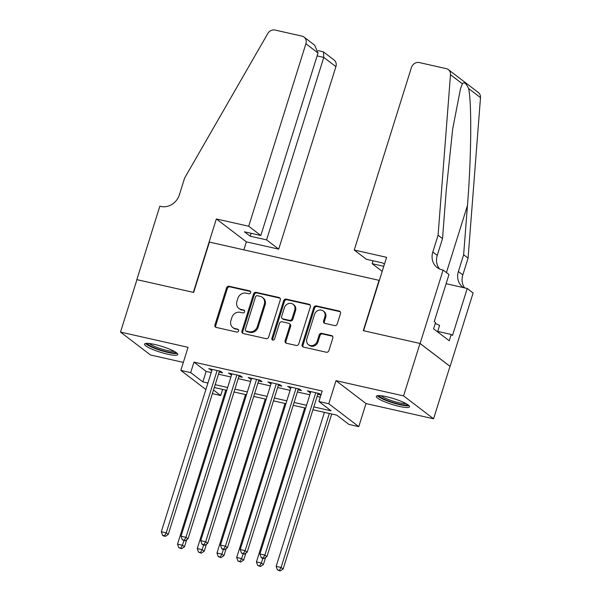 <?xml version="1.0" encoding="UTF-8"?>
<svg xmlns="http://www.w3.org/2000/svg" width="601" height="601" viewBox="0 0 601 601"><rect width="100%" height="100%" fill="white"/><g stroke="black" fill="none" stroke-linecap="round" stroke-linejoin="round"><path stroke-width="0.9" d="M250.609 292.634A1.533 1.367 -52.7 0 0 249.7 290.884L229.131 286.249A2.194 1.946 -52.7 0 0 226.547 287.871L214.933 324.931A2.194 1.946 -52.7 0 0 216.225 327.425L236.802 332.068A1.533 1.367 -52.7 0 0 238.184 329.408A1.533 1.367 -52.7 0 0 237.703 329.183L235.036 328.582A7.009 6.235 -52.7 0 1 232.85 327.568A7.009 6.235 -52.7 0 1 230.912 320.596L231.873 317.508A7.009 6.235 -52.7 0 1 240.137 312.317L242.796 312.918A1.533 1.367 -52.7 0 0 244.179 310.259A1.533 1.367 -52.7 0 0 243.705 310.033L241.039 309.432A7.009 6.235 -52.7 0 1 238.852 308.418A7.009 6.235 -52.7 0 1 236.907 301.447L237.876 298.359A7.009 6.235 -52.7 0 1 246.14 293.168L248.799 293.769A1.533 1.367 -52.7 0 0 250.609 292.634M249.7 290.884L250.512 291.508A1.533 1.367 -52.7 0 0 250.512 291.508L229.943 286.865A2.194 1.946 -52.7 0 0 227.358 288.488L215.744 325.554A2.194 1.946 -52.7 0 0 215.992 327.357M237.703 329.183L238.514 329.799A1.533 1.367 -52.7 0 0 238.514 329.799L235.036 328.582M243.705 310.033L244.517 310.649A1.533 1.367 -52.7 0 0 244.517 310.649L241.039 309.432M386.601 396.735A17.406 3.005 -162.6 0 0 376.316 396.36A17.406 3.005 -162.6 0 0 399.252 406.389A17.406 3.005 -162.6 0 0 409.536 406.772A17.406 3.005 -162.6 0 0 386.601 396.735M154.825 344.493A17.406 3.005 -162.6 0 0 144.533 344.118A17.406 3.005 -162.6 0 0 167.476 354.147A17.406 3.005 -162.6 0 0 177.761 354.53A17.406 3.005 -162.6 0 0 154.825 344.493M334.659 325.577A2.194 1.946 -52.7 0 0 337.236 323.954L340.497 313.557A2.194 1.946 -52.7 0 0 339.204 311.055L316.359 305.909A2.194 1.946 -52.7 0 0 313.775 307.532L302.16 344.591A2.194 1.946 -52.7 0 0 303.452 347.085L326.298 352.239A2.194 1.946 -52.7 0 0 328.882 350.616L332.819 338.055A2.194 1.946 -52.7 0 0 331.527 335.561L321.745 333.36A2.194 1.946 -52.7 0 0 319.169 334.982L317.215 341.21A5.86 5.214 -52.7 0 1 308.478 344.696A5.86 5.214 -52.7 0 1 306.856 338.874L314.503 314.473A5.86 5.214 -52.7 0 1 323.24 310.98A5.86 5.214 -52.7 0 1 324.863 316.81L323.586 320.874A2.194 1.946 -52.7 0 0 324.878 323.368L334.659 325.577M420.001 343.456L450.006 366.355L433.569 418.792L403.564 395.894L420.001 343.456L363.289 330.67L379.066 280.329L209.426 242.09L193.65 292.432L136.938 279.653L120.501 332.09L188.06 347.318L180.833 370.396L190.69 372.62L193.98 362.133L322.196 391.026L318.913 401.521L328.777 403.744L358.782 426.642L348.918 424.419L336.755 415.133L312.926 409.762M403.564 395.894L336.004 380.666L328.777 403.744M280.276 299.982A2.194 1.946 -52.7 0 0 278.992 297.487L256.139 292.334A2.194 1.946 -52.7 0 0 253.562 293.957L241.948 331.023A2.194 1.946 -52.7 0 0 243.24 333.517L266.085 338.663A2.194 1.946 -52.7 0 0 268.662 337.041L280.276 299.982M286.249 299.125L309.094 304.271A2.194 1.946 -52.7 0 1 310.386 306.765L298.772 343.832A2.194 1.946 -52.7 0 1 296.195 345.455L286.414 343.246A2.194 1.946 -52.7 0 1 285.122 340.752L289.832 325.719A2.194 1.946 -52.7 0 0 288.54 323.225L282.057 321.768A2.194 1.946 -52.7 0 0 279.473 323.391L274.567 339.039A1.533 1.367 -52.7 0 1 271.862 338.423L283.664 300.748A2.194 1.946 -52.7 0 1 286.249 299.125L287.06 299.741L309.906 304.895L309.094 304.271M120.501 332.09L150.505 354.996L183.335 362.395M219.147 372.057L222.603 372.83L220.575 371.283L208.735 368.616L211.868 370.411M238.875 376.504L242.323 377.278L240.295 375.73L228.463 373.063L231.595 374.859M258.595 380.944L262.051 381.725L260.023 380.178L248.19 377.511L251.323 379.306M278.323 385.391L281.779 386.173L279.75 384.625L267.911 381.958L271.043 383.754M298.051 389.839L301.499 390.62L299.478 389.072L287.639 386.405L290.771 388.201M193.98 362.133L206.143 371.41L211.199 372.552M218.479 374.19L230.927 377M238.206 378.638L250.647 381.447M257.927 383.085L270.375 385.887M277.654 387.532L290.103 390.334M297.382 391.98L309.831 394.782M317.103 396.42L320.28 397.141M320.994 394.88L319.199 393.512L307.366 390.845L310.499 392.641M317.779 394.286L320.957 395M336.004 380.666L366.009 403.564L433.569 418.792M366.009 403.564L358.782 426.642M222.61 389.41L220.702 395.518L212.378 393.64M313.82 406.915L331.076 410.799L318.913 401.521M190.69 372.62L202.86 381.898L207.916 383.04M215.188 384.678L227.636 387.487M234.916 389.125L247.364 391.935M254.644 393.572L267.092 396.382M274.364 398.02L286.812 400.822M294.092 402.467L306.54 405.269M205.88 389.516L180.833 370.396M213.513 390.034L220.702 395.518M305.646 408.124L293.198 405.314M285.918 403.677L273.478 400.867M266.198 399.229L253.75 396.427M246.47 394.782L234.022 391.98M226.742 390.334L214.294 387.532M206.143 371.41L202.86 381.898M210.763 370.163L211.086 369.149M230.491 374.611L230.807 373.589M250.219 379.058L250.534 378.037M269.939 383.506L270.262 382.484M289.667 387.945L289.983 386.931M309.395 392.393L309.71 391.379M238.852 308.418L239.664 309.034A7.009 6.235 -52.7 0 0 241.85 310.056M232.85 327.568L233.661 328.184A7.009 6.235 -52.7 0 0 235.847 329.198M280.028 298.171A2.194 1.946 -52.7 0 0 279.803 298.104L256.95 292.957A2.194 1.946 -52.7 0 0 254.373 294.58L242.759 331.639A2.194 1.946 -52.7 0 0 243.007 333.45M257.371 295.7A1.533 1.367 -52.7 0 0 255.56 296.834L245.366 329.371A1.533 1.367 -52.7 0 0 246.267 331.113L249.077 331.744A7.009 6.235 -52.7 0 0 257.341 326.553L264.305 304.316A7.009 6.235 -52.7 0 0 262.367 297.345A7.009 6.235 -52.7 0 0 260.173 296.331L257.371 295.7M245.794 330.888L246.605 331.512A1.533 1.367 -52.7 0 0 247.079 331.729L246.267 331.113M262.367 297.345L263.178 297.968A7.009 6.235 -52.7 0 1 265.116 304.932L258.152 327.169A7.009 6.235 -52.7 0 1 249.888 332.368L247.079 331.729M289.224 323.541L290.035 324.164A2.194 1.946 -52.7 0 1 290.644 326.343L285.933 341.368A2.194 1.946 -52.7 0 0 286.181 343.179M287.06 299.741A2.194 1.946 -52.7 0 0 284.476 301.364L272.674 339.047A1.533 1.367 -52.7 0 0 272.756 340.174M294.723 310.124A5.86 5.214 -52.7 0 0 293.1 304.301A5.86 5.214 -52.7 0 0 284.363 307.787L281.666 316.389A2.194 1.946 -52.7 0 0 282.958 318.883L289.449 320.341A2.194 1.946 -52.7 0 0 292.026 318.718L294.723 310.124L295.534 310.747A5.86 5.214 -52.7 0 0 293.904 304.917L293.1 304.301M282.275 318.568L283.086 319.184A2.194 1.946 -52.7 0 0 283.77 319.499L282.958 318.883M295.534 310.747L292.837 319.341A2.194 1.946 -52.7 0 1 290.253 320.964L283.77 319.499M323.24 310.98L324.052 311.603A5.86 5.214 -52.7 0 1 325.674 317.426L324.397 321.497A2.194 1.946 -52.7 0 0 324.645 323.3M308.478 344.696L309.29 345.32A5.86 5.214 -52.7 0 0 318.027 341.826L317.215 341.21M332.571 336.244A2.194 1.946 -52.7 0 0 332.338 336.177L322.557 333.976A2.194 1.946 -52.7 0 0 319.98 335.598L318.027 341.826M340.249 311.746A2.194 1.946 -52.7 0 0 340.016 311.679L317.17 306.525A2.194 1.946 -52.7 0 0 314.586 308.148L302.972 345.214A2.194 1.946 -52.7 0 0 303.22 347.017M225.788 390.124L177.528 544.13L182.456 545.242L184.484 546.79L186.708 539.698M180.736 548.097L178.76 547.654L181.547 548.721L180.736 548.097L182.456 545.242L183.936 540.539M178.76 547.654L177.528 544.13M184.484 546.79L181.547 548.721M217.119 370.509L166.237 532.862L161.308 531.757L212.191 369.397M219.463 371.035L168.265 534.409L166.237 532.862L164.516 535.724L162.54 535.281L163.352 535.897L165.328 536.34L164.516 535.724M165.328 536.34L168.265 534.409M161.308 531.757L162.54 535.281M175.92 352.351A15.063 2.599 17.4 0 1 173.073 352.764A15.063 2.599 17.4 0 1 157.274 348.903A15.063 2.599 17.4 0 1 147.283 343.381M149.318 343.524A13.951 2.412 -162.6 0 0 159.716 348.385A13.951 2.412 -162.6 0 0 172.555 351.337A13.951 2.412 -162.6 0 0 174.17 351.315M145.592 343.494A17.294 2.99 -162.6 0 0 158.198 349.647A17.294 2.99 -162.6 0 0 174.763 353.523A17.294 2.99 -162.6 0 0 177.25 353.411M407.696 404.593A15.063 2.599 17.4 0 1 404.849 405.006A15.063 2.599 17.4 0 1 389.05 401.145A15.063 2.599 17.4 0 1 379.066 395.623M381.094 395.766A13.951 2.412 -162.6 0 0 391.491 400.627A13.951 2.412 -162.6 0 0 404.33 403.579A13.951 2.412 -162.6 0 0 405.945 403.556M377.368 395.736A17.294 2.99 -162.6 0 0 389.974 401.889A17.294 2.99 -162.6 0 0 406.539 405.765A17.294 2.99 -162.6 0 0 409.026 405.652M437.573 331.857L439.594 325.396L435.267 323.451M248.709 226.239L305.901 43.745A6.694 5.957 -52.7 0 0 304.046 37.089A6.694 5.957 -52.7 0 0 301.95 36.12L275.025 30.05A6.694 5.957 -52.7 0 0 267.783 33.543L184.597 178.106L179.338 194.882A15.626 13.898 127.3 0 1 160.933 206.459L159.843 206.211L136.84 279.63L193.349 292.364L216.36 218.952L248.709 226.239L260.834 235.494L244.457 231.806L250.219 236.201L266.589 239.889L278.714 249.137L335.906 66.643L323.781 57.396L317.118 55.893M266.589 239.889L323.781 57.396L323.436 51.889L334.051 59.987A6.694 5.957 127.3 0 1 335.906 66.643M243.856 249.851L246.365 241.85L278.714 249.137M216.36 218.952L246.365 241.85M260.834 235.494L318.027 53.001L305.901 43.745M250.219 236.201L251.128 233.308M304.046 37.089L314.654 45.188L318.027 53.001M318.184 50.574L323.436 51.889M354.244 250.031L411.43 67.53A6.694 5.957 -52.7 0 1 419.325 62.572L446.25 68.642A6.694 5.957 -52.7 0 1 448.338 69.611A6.694 5.957 -52.7 0 1 450.495 74.719L438.076 235.239L432.818 252.014A15.626 13.898 -52.7 0 0 437.145 267.55A15.626 13.898 -52.7 0 0 442.02 269.811L443.102 270.059L420.099 343.479L363.582 330.738L386.593 257.318L354.244 250.031L366.362 259.279L382.739 262.968L384.422 264.252M448.338 69.611L478.343 92.509A6.694 5.957 127.3 0 1 480.5 97.625L468.081 258.137L463.641 254.749L467.45 205.527C471.304 158.649 471.86 103.425 468.63 88.565C466.121 83.186 464.032 81.586 462.357 83.779L460.486 88.76L452.688 128.975L446.325 189.405L442.516 238.627L437.258 255.402A15.626 13.898 -52.7 0 0 439.556 268.993M442.516 238.627L438.076 235.239M468.081 258.137L462.823 274.912A15.626 13.898 -52.7 0 0 464.648 287.887M463.536 287.639A15.626 13.898 -52.7 0 1 462.71 287.06A15.626 13.898 -52.7 0 1 458.383 271.524L463.641 254.749M420.099 343.479L450.104 366.377L473.115 292.957L467.232 288.472L452.508 335.456L451.208 334.464L437.708 331.421M443.102 270.059L448.985 274.544L434.26 321.535L435.56 322.519L433.584 328.815L449.24 340.759L451.208 334.464M382.191 271.359L372.124 263.674L383.776 266.303M372.124 263.674L373.026 260.781M467.232 288.472L446.115 283.71M245.516 394.572L197.256 548.578L202.184 549.69L204.212 551.237L206.436 544.145M200.456 552.544L198.488 552.101L201.267 553.168L200.456 552.544L202.184 549.69L203.656 544.979M198.488 552.101L197.256 548.578M204.212 551.237L201.267 553.168M265.244 399.019L216.976 553.025L221.912 554.137L223.94 555.685L226.156 548.593M220.184 556.992L218.216 556.549L220.995 557.615L220.184 556.992L221.912 554.137L223.384 549.427M218.216 556.549L216.976 553.025M223.94 555.685L220.995 557.615M284.972 403.459L236.704 557.473L241.64 558.584L243.66 560.132L245.884 553.04M239.912 561.439L237.936 560.996L240.723 562.055L239.912 561.439L241.64 558.584L243.112 553.874M237.936 560.996L236.704 557.473M243.66 560.132L240.723 562.055M304.692 407.906L256.432 561.912L261.36 563.024L263.388 564.572L265.612 557.488M259.64 565.887L257.664 565.443L260.451 566.503L259.64 565.887L261.36 563.024L262.84 558.321M257.664 565.443L256.432 561.912M263.388 564.572L260.451 566.503M236.847 374.956L185.964 537.309L181.036 536.197L231.911 373.845M239.19 375.482L187.993 538.857L185.964 537.309L184.237 540.171L182.268 539.728L185.048 540.787L184.237 540.171M185.048 540.787L187.993 538.857M181.036 536.197L182.268 539.728M256.574 379.396L205.692 541.756L200.757 540.645L251.639 378.284M258.918 379.93L207.721 543.304L205.692 541.756L203.964 544.619L201.996 544.168L202.807 544.791L204.776 545.235L203.964 544.619M204.776 545.235L207.721 543.304M200.757 540.645L201.996 544.168M276.295 383.844L225.42 546.204L220.484 545.092L271.367 382.732M278.646 384.377L227.441 547.751L225.42 546.204L223.692 549.059L221.716 548.615L222.528 549.239L224.504 549.682L223.692 549.059M224.504 549.682L227.441 547.751M220.484 545.092L221.716 548.615M296.023 388.291L245.14 550.651L240.212 549.539L291.094 387.179M298.366 388.817L247.169 552.199L245.14 550.651L243.42 553.506L241.444 553.063L244.231 554.13L243.42 553.506M244.231 554.13L247.169 552.199M240.212 549.539L241.444 553.063M324.42 412.354L276.159 566.36L281.088 567.472L283.116 569.019L331.699 413.991M279.36 570.334L277.392 569.883L280.171 570.95L279.36 570.334L281.088 567.472L329.348 413.465M277.392 569.883L276.159 566.36M283.116 569.019L280.171 570.95M315.75 392.738L264.868 555.099L259.94 553.987L310.815 391.627M318.094 393.264L266.897 556.646L264.868 555.099L263.14 557.953L261.172 557.51L261.983 558.126L263.952 558.569L263.14 557.953M263.952 558.569L266.897 556.646M259.94 553.987L261.172 557.51M215.744 325.554L214.933 324.931M227.358 288.488L226.547 287.871M229.943 286.865L229.131 286.249M242.759 331.639L241.948 331.023M254.373 294.58L253.562 293.957M256.95 292.957L256.139 292.334M279.803 298.104L278.992 297.487M249.888 332.368L249.077 331.744M258.152 327.169L257.341 326.553M265.116 304.932L264.305 304.316M285.933 341.368L285.122 340.752M290.644 326.343L289.832 325.719M272.674 339.047L271.862 338.423M284.476 301.364L283.664 300.748M290.253 320.964L289.449 320.341M292.837 319.341L292.026 318.718M324.397 321.497L323.586 320.874M325.674 317.426L324.863 316.81M319.98 335.598L319.169 334.982M322.557 333.976L321.745 333.36M332.338 336.177L331.527 335.561M302.972 345.214L302.16 344.591M314.586 308.148L313.775 307.532M317.17 306.525L316.359 305.909M340.016 311.679L339.204 311.055M437.258 255.402L432.818 252.014M458.383 271.524L462.823 274.912M480.5 97.625L468.63 88.565M462.357 83.779L450.495 74.719M467.45 205.527L446.43 272.591"/></g></svg>
